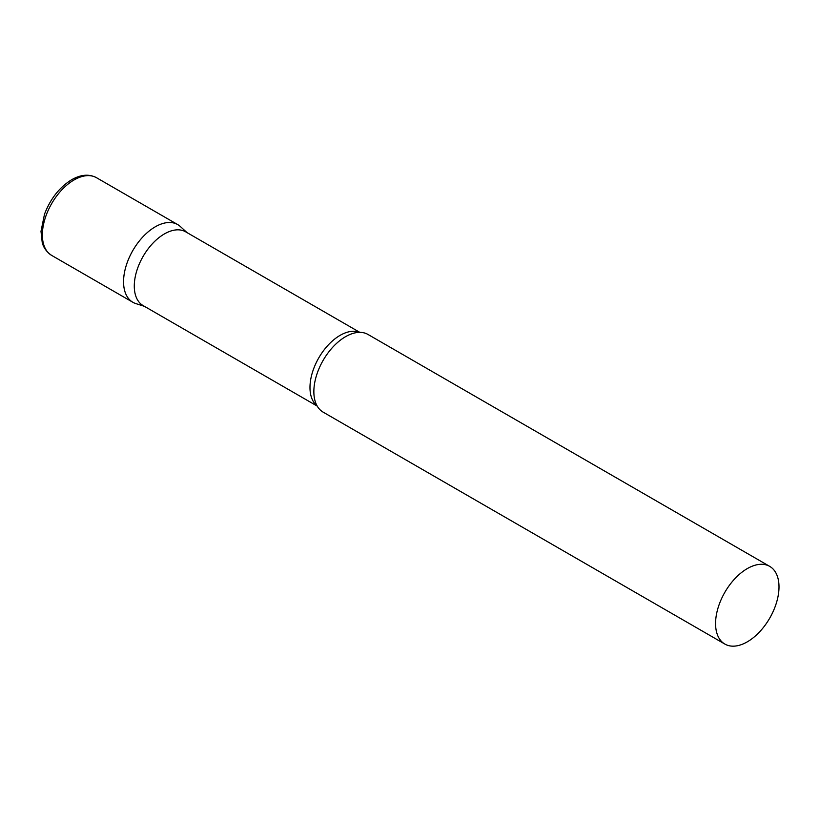 <?xml version="1.0" encoding="UTF-8"?>
<svg xmlns="http://www.w3.org/2000/svg" width="820" height="820" viewBox="0 0 820 820"><rect width="100%" height="100%" fill="white"/><g stroke="black" fill="none" stroke-linecap="round" stroke-linejoin="round"><path stroke-width="1.23" d="M51.66 255.399L132.85 302.272A44.854 25.892 -60 0 1 125.972 266.336A44.854 25.892 -60 0 1 155.277 226.812A44.854 25.892 -60 0 1 177.704 224.588L96.514 177.714A44.854 25.892 -60 0 0 74.087 179.939A44.854 25.892 -60 0 0 44.782 219.463A44.854 25.892 -60 0 0 51.66 255.399C43.767 250.079 42.527 243.489 42.23 242.525L41 231.342L44.495 214.235C50.399 198.788 59.471 187.278 71.699 179.703C80.893 174.486 89.165 173.82 96.514 177.714M359.806 332.356L185.679 231.824A42.578 24.579 120 0 0 152.868 243.232A42.578 24.579 120 0 0 134.285 286.077A42.578 24.579 120 0 0 143.1 305.573L317.227 406.105M187.011 232.593L180.328 226.504A44.854 25.892 120 0 0 144.996 234.725A44.854 25.892 120 0 0 123.564 281.742A44.854 25.892 120 0 0 135.823 303.584L144.433 306.342M769.713 566.384L367.995 334.457A44.854 25.892 120 0 0 355.378 332.807A44.854 25.892 120 0 0 313.855 391.611A44.854 25.892 120 0 0 315.403 402.036A44.854 25.892 120 0 0 323.141 412.142L724.859 644.069A44.854 25.892 120 0 0 759.422 632.056A44.854 25.892 120 0 0 779 586.915A44.854 25.892 120 0 0 769.713 566.384A44.854 25.892 120 0 0 735.15 578.397A44.854 25.892 120 0 0 715.573 623.538A44.854 25.892 120 0 0 724.859 644.069M359.508 332.356A42.578 24.579 120 0 0 327.405 345.927A42.578 24.579 120 0 0 309.981 387.511A42.578 24.579 120 0 0 317.084 405.838"/></g></svg>
